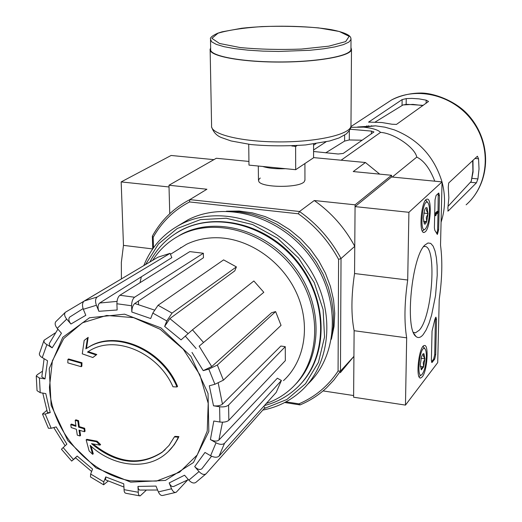<?xml version="1.0" encoding="UTF-8"?>
<svg xmlns="http://www.w3.org/2000/svg" width="522" height="522" viewBox="0 0 522 522"><rect width="100%" height="100%" fill="white"/><g stroke="black" fill="none" stroke-linecap="round" stroke-linejoin="round"><path stroke-width="0.78" d="M153.501 247.787L153.181 237.321L152.352 236.146L152.744 248.85M248.935 161.435L216.323 158.264L168.978 185.245L169.754 213.681L169.024 186.967L121.169 181.917L123.473 245.373L121.345 262.396L121.404 278.911M168.149 451.713L174.237 444.777L177.721 439.035L178.896 436.575L178.315 437.123C175.144 444.17 170.655 449.99 164.848 454.584C145.07 470.648 112.08 466.198 90.117 445.364L92.642 454.323L93.275 453.781L91.141 446.297M178.315 437.123L174.355 436.927L174.942 436.379L178.896 436.575M165.18 449.657L162.61 451.83C140.588 466.068 117.398 463.438 93.053 443.954M174.355 436.927L169.024 445.455L162.016 452.385C139.55 466.805 116.047 463.895 91.507 443.674L99.976 445.129L100.609 444.587L97.118 441.201L86.796 439.309L86.15 439.844L89.112 450.91L92.642 454.323M99.976 445.129L96.479 441.736L97.118 441.201M96.479 441.736L86.15 439.844M92.857 357.524L96.152 354.967L87.474 352.076L89.738 350.667C115.369 334.569 158.277 352.702 172.971 386.782L176.971 386.965L177.558 386.456C162.707 349.733 116.674 329.591 89.21 346.752L86.489 348.442L88.172 337.362L84.186 340.442L82.274 353.844L92.857 357.524L96.798 354.497L88.172 351.619M86.489 348.442L88.564 347.221C116.041 330.048 162.101 350.21 176.971 386.965M85.836 348.911L87.526 337.819M96.152 354.967L96.798 354.497M81.21 366.705L81.328 363.247L81.98 362.764L68.584 358.953L67.925 359.43L67.808 362.868L81.21 366.705L81.863 366.222L81.98 362.764M81.328 363.247L67.925 359.43M70.77 424.595L71.188 427.544L76.382 429.286L77.289 435.126L79.931 435.974L79.031 430.128L84.433 431.753L85.079 431.224L84.675 428.255L79.266 426.644L78.528 420.641L75.873 419.812L75.22 420.327L75.971 426.33L70.77 424.595L71.416 424.079L75.866 425.567M84.433 431.753L84.029 428.784L84.675 428.255M84.029 428.784L78.62 427.166L79.266 426.644M78.62 427.166L77.876 421.156L78.528 420.641M77.876 421.156L75.22 420.327M79.931 435.974L80.577 435.446L79.788 430.363M108.106 481.095L103.643 484.788L103.8 481.878L105.744 476.925L105.581 479.855L123.864 487.013M105.744 476.925L123.74 483.816L124.184 491.306L124.843 492.761L125.841 493.27M140.137 495.893L139.106 495.489L138.395 494.014L137.952 486.419L138.428 488.905L139.518 490.06L157.598 490.021M137.952 486.419L155.987 486.086L158.375 491.907C159.621 494.634 161.089 495.815 162.786 495.45L175.686 492.422M187.626 480.025L176.234 492.233C174.485 492.866 172.932 491.717 171.575 488.781L169.18 482.928C170.544 485.884 172.11 487.046 173.878 486.4L188.351 479.587M169.18 482.928L184.56 475.216L188.847 480.162C191.515 482.909 193.838 483.659 195.822 482.426L206.033 473.832M263.727 406.331L264.928 407.702L206.21 473.656C204.285 475.177 201.883 474.478 199.019 471.568L194.706 466.603C197.551 469.493 199.946 470.205 201.89 468.736L211.56 456.221M194.706 466.603L204.989 452.457L210.594 455.719C214.261 457.572 217.087 457.716 219.057 456.143L276.216 392.394L281.404 380.492L224.532 443.289L219.057 456.143M224.532 443.289C222.561 444.835 219.736 444.679 216.043 442.819L210.412 439.557C214.066 441.403 216.891 441.573 218.888 440.066L277.358 378.215L281.404 380.492M210.412 439.557L213.811 421.026L219.892 422.024C223.86 422.468 226.842 421.887 228.838 420.282L285.345 360.624L285.266 346.667L228.584 405.059L228.838 420.282M228.584 405.059C226.587 406.638 223.599 407.206 219.612 406.768L213.511 405.79C217.452 406.227 220.434 405.672 222.463 404.113L280.869 346.04L285.266 346.667M213.511 405.79L209.309 385.778L214.907 384.27L223.409 380.16L281.045 325.356L275.616 311.582L217.341 365.028L223.409 380.16M217.341 365.028L208.813 369.113L203.215 370.646L211.717 366.588L271.557 312.75L275.616 311.582M199.15 346.158L263.806 292.3L199.15 346.158L211.717 366.588M263.806 292.3L253.868 280.98L192.455 329.819L181.062 339.881L164.652 326.433L166.792 320.952L172.019 313.115L236.394 266.899L234.789 270.853L169.846 318.609L188.096 333.512M236.394 266.899L223.599 259.891L158.055 305.266L152.809 313.07L150.695 318.544L131.818 312.025L131.596 305.768C131.661 301.729 132.653 298.884 134.565 297.233L203.358 253.255L203.456 257.738L134.754 303.497L154.284 310.009M203.358 253.255L189.819 251.611L119.903 295.256C117.965 296.887 116.961 299.719 116.902 303.758L117.137 309.99L98.867 311.301L96.394 305.266C95.063 301.37 95.337 298.61 97.216 296.985L170.1 253.34L171.829 257.64L99.65 303.021L117.026 301.396M170.1 253.34L157.97 257.189L84.192 301.024C82.293 302.656 82 305.403 83.324 309.285L85.797 315.288L70.953 324.012L66.699 319.112C64.46 316.254 64.03 313.97 65.4 312.254L55.724 321.754C54.634 323.523 55.13 325.721 57.211 328.358L61.446 333.238L52.161 347.828L45.186 343.515L44.011 341.825L44.05 340.266L55.136 332.99M44.044 340.259L39.287 353.975L39.835 355.56L41.003 356.826L47.528 360.761L45.003 378.913L39.424 378.026L36.266 375.971L37.271 374.692L42.099 371.462M37.049 390.684L40.214 392.674L45.773 393.581L50.216 412.621L45.205 413.992L42.491 414.018L46.758 410.449M42.543 414.181L48.435 428.262L51.169 428.262L56.187 426.918L66.875 444.144L61.446 449.233L71.664 461.076L75.559 457.859M71.677 461.096L77.158 456.065L75.422 457.716L91.637 471.483M77.158 456.065L92.57 469.069L90.658 474.028L90.489 476.951M140.164 495.893L145.99 490.484M50.216 412.621L47.482 412.641L42.784 393.092M45.003 378.913L41.819 376.838L44.083 358.751M52.161 347.828L49.649 345.571L49.251 343.6L57.896 329.147M65.4 312.254L141.827 266.775M70.953 324.012C68.702 321.134 68.271 318.838 69.661 317.115L83.076 308.619L69.661 317.115M98.867 311.301C97.542 307.432 97.803 304.672 99.65 303.021M131.818 312.025C131.883 308.019 132.862 305.174 134.754 303.497M164.652 326.433L169.846 318.609M405.47 405.098L406.671 337.838C404.093 322.041 404.433 302.767 407.702 280.014L408.909 212.304L442.043 181.897L440.522 245.262C442.591 260.706 442.16 278.774 439.224 299.465L437.71 362.614L405.47 405.098L353.609 397.216L354.118 330.707C351.058 315.034 351.208 295.981 354.555 273.535L355.071 206.614L391.546 176.971L391.572 175.288L355.084 204.82L354.764 246.332C344.807 227.807 331.307 212.539 314.27 200.526L355.084 204.82M152.352 236.146C161.154 220.225 173.65 208.056 189.825 199.626L299.511 211.501C316.958 223.853 330.804 239.526 341.029 258.527L354.764 246.332M153.181 237.321C161.781 221.954 173.898 210.164 189.525 201.942L298.349 213.785C315.203 225.817 328.612 241.014 338.589 259.369L341.029 258.527L340.461 371.116L353.923 356.363L353.622 395.546L323.066 390.913M260.243 178.035L258.579 179.77L258.827 181.552C261.927 187.9 299.85 187.966 304.293 181.63L304.946 179.986M298.349 213.785L299.511 211.501L314.27 200.526M313.578 157.605L365.42 162.512L353.237 171.562L391.572 175.288M168.978 185.245L206.914 189.238L195.841 195.965M189.525 201.942L189.825 199.626L206.914 189.238M284.712 402.514L300.052 404.909L298.923 403.858L285.978 401.842M338.589 259.369L338.073 371.077L340.461 371.116L334.015 379.899L326.615 387.755C318.785 395.069 309.931 400.792 300.052 404.909M226.404 211.208L239.226 211.038L252.257 212.845L265.189 216.604L277.75 222.248L289.638 229.66L300.594 238.684L310.355 249.118L318.707 260.732L325.447 273.26L330.433 286.415L333.558 299.896L334.759 313.402L334.028 326.622L331.385 339.267M338.073 371.077C328.162 386.026 315.112 396.948 298.923 403.858M340.331 372.695L353.923 356.363M365.42 162.512L379.716 174.139M149.873 261.998C157.207 247.898 167.901 237.197 181.956 229.882C218.614 210.777 272.445 226.92 300.848 267.257C329.597 307.36 326.315 362.353 295.243 389.321C286.317 397.144 276.047 402.56 264.426 405.555M152.639 260.354C159.536 249.536 168.684 241.151 180.09 235.194C215.593 216.493 267.916 232.133 295.517 271.323C323.444 310.277 320.195 363.717 289.906 389.751C282.95 395.826 275.087 400.387 266.318 403.441M175.275 251.304L186.602 244.257C196.318 239.605 206.901 237.438 218.359 237.764C249.777 238.73 282.402 261.587 296.613 293.136C310.897 324.671 305.096 360.8 283.498 380.623M174.726 238.254L181.747 234.117C216.454 215.873 267.329 230.287 295.269 267.845C323.496 305.194 322.629 357.57 294.754 385.066M180.573 248.009L180.684 247.513M315.94 143.674L313.572 145.194M434.787 181.186C429.952 168.652 423.949 160.619 416.778 157.096C414.925 147.472 393.862 133.149 380.558 132.386L341.114 160.208M416.778 157.096L392.276 177.043M326.048 141.827L313.578 149.977M313.578 151.497L338.21 154.01L343.228 153.442L373.941 131.955L371.41 131.094L350.184 129.247M380.558 132.386C378.293 129.952 372.675 128.197 363.703 127.133L350.804 127.335M472.678 160.561L472.893 171.118L471.229 181.382L473.069 172.006L472.971 160.293M471.229 181.382L448.17 206.216M423.218 105.353L406.997 104.348L403.036 104.942L412.922 104.387L422.905 105.581M374.855 122.252L403.036 104.942M448.679 182.994L448.267 187.359L448.855 197.799L447.876 208.05L448.202 211.018L476.416 182.85L477.924 178.915L479.026 168.945L478.543 158.792L477.408 156.228L448.679 182.994M402.136 99.598L368.636 122.102L381.83 122.52L392.042 124.243L396.472 124.406L428.529 101.464L426.174 100.165L419.055 98.873L411.917 98.397L406.246 98.606L402.136 99.598L402.038 105.333M357.668 126.983L375.553 125.841L384.962 127.185L394.234 129.841C418.396 139.439 434.317 156.789 442.01 181.891M442.036 182.008C445.39 194.791 445.357 207.221 441.951 219.292L441.632 220.375M362.235 140.216L349.277 139.955L344.598 141.09L325.715 152.842M292.046 145.886L295.609 146.499L295.687 169.696L313.578 157.768L313.572 144.007M248.726 144.281L248.981 165.115L295.687 169.696M295.609 146.499L297.011 145.618M210.503 40.018L210.673 49.251C209.028 55.769 240.342 61.935 278.781 61.955C317.2 62.066 350.484 56.017 350.947 49.492L350.954 48.833M210.653 48.057L210.131 49.257C208.467 55.828 240.022 62.04 278.761 62.066C317.487 62.177 351.032 56.076 351.489 49.505L350.96 47.574M292.052 146.173L292.555 145.86M152.692 248.929L123.473 245.373M213.909 159.647L171.112 155.471L121.169 181.917M422.285 376.838L420.732 378C415.179 379.585 418.977 345.577 424.347 345.531C429.091 343.985 427.296 371.031 422.285 376.838M425.339 231.775L424.184 232.44C418.344 234.163 421.306 199.332 427.022 199.189C432.275 197.492 430.715 227.214 425.339 231.775M423.172 334.609C420.556 337.747 418.148 338.36 415.956 336.442C404.622 329.075 411.832 256.139 424.993 244.968L427.975 242.984L430.728 243.382L433.11 246.103L435.022 250.971L436.372 257.705L437.116 265.972L437.214 275.362L435.518 295.739L431.603 315.118L429.019 323.294L426.167 329.904L423.172 334.609M435.035 199.789L436.098 195.424L438.761 193.01L439.446 195.619L438.637 229.954L437.358 234.45L434.78 230.195L434.395 227.801L435.035 199.789M432.046 331.085L434.976 318.994L435.935 317.128L436.529 319.418L435.7 354.732L434.669 359.175L431.962 362.522L431.381 360.324L432.046 331.085M391.546 176.971L442.043 181.897M354.555 273.535L407.702 280.014M355.071 206.614L408.909 212.304M354.118 330.707L406.671 337.838M423.57 246.691L424.021 246.586C437.155 242.906 432.888 315.745 419.277 330.198L415.505 332.801L413.411 332.37M438.212 193.447L438.049 211.39M438.023 212.598L437.619 229.843L436.829 233.81M435.655 214.914L435.674 213.896L438.219 211.41L438.199 212.421L436.033 214.542L435.877 215.697L435.785 214.796L434.689 214.816M434.715 213.792L435.674 213.896M434.846 214.829L435.89 215.188M435.877 215.697L434.846 215.586L434.859 215.077M434.715 213.72L437.195 211.299L438.219 211.41M435.42 317.702L434.709 354.595L433.678 359.032L431.498 361.863M424.334 223.945L423.283 218.105L424.627 209.948L425.769 207.815L427.009 207.697L426.448 210.496L428.047 213.537L426.304 217.452L426.715 221.628L424.693 222.463L424.138 223.318L424.536 224.101L425.365 223.984L426.715 221.628L428.047 213.537L427.009 207.697M429.508 212.134C429.123 220.095 427.779 225.654 425.463 228.799C419.101 235.481 422.318 197.727 427.707 202.516C428.967 203.861 429.567 207.064 429.508 212.134M425.052 229.158L422.35 231.037M425.567 200.226L426.852 201.388M423.433 221.276L426.715 221.628M423.805 213.093L428.047 213.537M423.91 353.675L424.921 358.797L423.629 366.842L421.3 369.844L420.262 364.728L421.574 356.611L422.937 353.916L423.91 353.675L423.362 356.082L424.921 358.797L423.231 362.653L423.629 366.842L421.417 368.186L421.176 369.746M426.357 356.97C425.919 365.256 424.464 371.096 422.011 374.483C415.877 380.747 419.956 344.161 424.869 348.768C425.919 349.903 426.415 352.637 426.357 356.97M421.561 374.848L419.029 376.564M422.964 346.51L424.047 347.613M420.288 366.372L423.629 366.842M421.104 358.262L424.921 358.797M138.532 304.411L138.441 301.044M140.02 282.702L141.338 276.81M145.527 264.582L158.531 243.918L177.265 228.492L200.396 219.645L226.183 218.229L252.583 224.532L277.41 238.162L298.571 258.057L314.244 282.585L323.131 309.663L324.534 337.016L318.446 362.379L305.507 383.735L286.891 399.487L264.171 408.55M175.823 233.38C210.294 210.412 265.111 221.857 296.555 260.485C328.331 298.838 329.082 355.332 299.765 384.949M143.798 265.607C151.276 246.984 163.836 233.112 181.473 223.99C219.997 204.239 276.308 221.25 306.068 263.506C336.181 305.52 332.866 363.09 300.535 391.552C289.743 401.118 277.162 407.297 262.794 410.096M178.093 225.785L188.253 219.677C226.176 200.252 281.41 216.526 311.066 257.685C341.042 298.617 338.752 355.28 307.686 384.212M226.665 211.214L239.278 211.782L251.982 214.164L264.53 218.327L276.673 224.199L288.157 231.683L298.76 240.622L308.254 250.854L316.449 262.161L323.177 274.331L328.305 287.1L331.738 300.215L333.414 313.415L333.304 326.426L331.431 339.006M179.62 235.442L180.201 234.939M49.466 387.056L52.389 360.826L63.749 338.55L82.476 322.772L106.645 315.451L133.593 317.644L160.182 329.291L183.215 349.133L199.893 374.842L208.2 403.297L207.234 431.081L197.251 454.93L179.614 472.182L156.483 481.075L130.526 480.834C88.701 473.924 50.98 430.102 49.466 387.056M130.722 482.145L96.028 467.875L67.782 440.568L51.13 405.32L49.231 368.61L62.751 337.336L89.516 317.748L124.582 314.179L160.933 327.868L190.895 356.285L208.043 393.484L208.839 431.531L193.447 462.518L165.454 480.41L130.722 482.145M103.8 481.878L90.658 474.028M138.16 492.253L123.962 489.629M171.575 488.781L158.375 491.907M199.019 471.568L188.847 480.162M216.043 442.819L210.594 455.719M219.612 406.768L219.892 422.024M208.813 369.113L214.907 384.27M191.992 352.409L203.215 370.646M185.245 336.064L196.2 348.611M152.809 313.07L166.792 320.952M116.902 303.758L131.596 305.768M83.324 309.285L96.394 305.266M57.211 328.358L66.699 319.112M42.223 357.674L46.836 344.742M40.214 392.674L39.424 378.026M51.169 428.262L45.205 413.992M73.4 459.458L63.136 447.556M222.509 422.2L218.888 440.066M218.235 383.122L222.463 404.113M192.455 329.819L203.384 342.334M158.055 305.266L172.019 313.115M119.903 295.256L134.565 297.233M84.192 301.024L97.216 296.985M405.457 104.641L406.038 104.433M366.451 126.833L366.94 125.769M382.783 105.718L391.611 99.937C417.665 85.895 454.44 95.448 473.03 121.867C491.861 148.111 488.403 185.454 466.126 204.807M447.706 210.966L448.202 211.018M470.687 182.295L476.416 182.85M472.116 178.361L477.924 178.915M474.929 158.46L478.543 158.792M426.174 100.165L426.109 103.297M406.246 98.606L406.149 104.42M368.858 121.854L368.852 122.305M371.599 125.671L371.592 126.272M344.631 135.126L344.598 141.09M371.41 131.094L371.383 133.854M349.342 130.761L349.277 139.955M262.71 166.459C268.549 168.312 276.158 169.056 285.541 168.697M301.344 165.918L304.574 163.771M218.007 33.212L211.899 38.347L219.534 43.483L240.061 47.535C259.225 49.355 279.694 49.864 301.462 49.068L328.775 46.177L345.675 41.597L349.166 36.338L339.3 31.477L318.603 27.894C300.659 26.348 281.763 25.911 261.92 26.583C243.095 27.92 228.453 30.126 218.007 33.212M350.947 49.492L351.012 39.444C350.308 38.798 354.451 34.315 331.235 29.65C307.393 25.65 269.783 25.089 241.699 28.253L222.02 31.835L217.641 33.245C212.258 35.737 209.877 37.721 210.483 39.196L211.704 41.838L216.284 44.383L224.101 46.699L234.835 48.663L247.976 50.164L262.86 51.117L278.709 51.456L309.859 50.275L323.496 48.82L334.883 46.895L343.476 44.605L348.911 42.08L351.012 39.444L350.98 38.595M210.144 50.112L211.593 125.75C209.994 134.063 241.118 141.899 279.283 141.912C317.441 142.03 350.497 134.311 350.973 125.998L350.973 125.15M438.421 195.522L439.446 195.619M437.619 229.843L438.637 229.954M431.596 362.196L432.275 362.294M433.678 359.032L434.669 359.175M434.709 354.595L435.7 354.732M435.531 319.288L436.529 319.418M162.016 452.385L162.61 451.83M88.564 347.221L89.21 346.752M53.759 427.564L65.106 445.755M181.956 229.882L182.583 229.478M180.09 235.194L181.747 234.117M186.602 244.257L170.485 254.286M37.042 390.684L36.253 376.166M90.482 476.951L103.376 484.657M125.841 493.277L139.622 495.841M406.997 104.348L405.274 104.517M350.921 126.585L391.611 99.937C400.544 95.487 410.116 93.19 420.334 93.046C433.221 92.74 455.595 100.707 468.162 114.886C490.693 139.857 490.98 176.625 471.418 199.463M368.597 125.698L368.591 126.246M375.553 125.841L363.703 127.133M441.951 219.292L441.077 222.235M304.946 180.338L304.92 163.543M258.455 180.26L258.305 166.029M211.638 126.983C213.387 132.19 216.669 135.72 221.478 137.586L231.109 140.96L250.73 144.529C267.845 146.121 286.167 146.251 305.69 144.927L329.597 140.992L338.974 137.984L346.301 133.945C349.766 130.461 351.326 127.812 350.973 125.998L351.489 49.505M420.099 377.895L420.732 378M423.544 232.355L424.184 232.44M414.031 333.741L415.956 336.442M415.505 332.801L413.789 332.566M427.707 202.516L426.233 200.572M424.869 348.768L423.472 346.81M181.473 223.99L188.253 219.677"/></g></svg>
